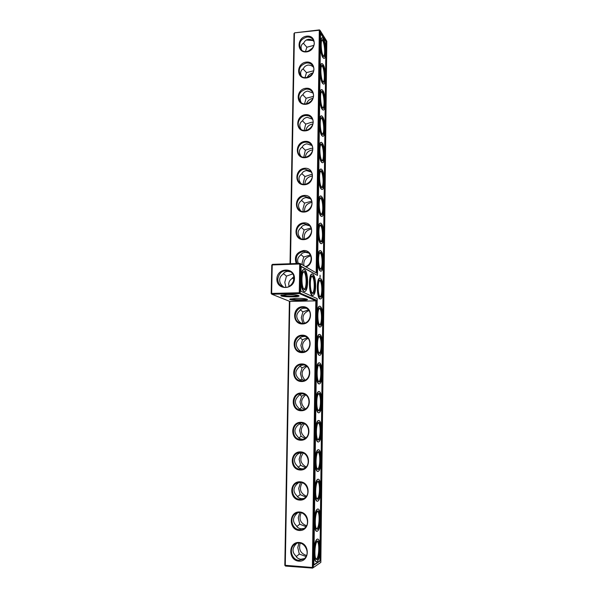 <?xml version="1.0" encoding="UTF-8"?>
<svg xmlns="http://www.w3.org/2000/svg" width="598" height="598" viewBox="0 0 598 598"><rect width="100%" height="100%" fill="white"/><g stroke="black" fill="none" stroke-linecap="round" stroke-linejoin="round"><path stroke-width="0.9" d="M289.821 301.414L315.826 300.861L299.471 293.581L271.866 294.238L271.193 293.536L271.769 265.093L272.471 264.353L299.942 263.404L317.022 273.331L320.094 30.446L326.807 41.232L320.842 562.389L312.597 568.1L285.493 566.067L285.283 565.454L289.821 301.414L271.866 294.238L271.649 293.424L299.269 292.758L299.471 293.581L300.181 292.841L300.63 264.099L299.718 264.002L299.269 292.758L316.678 300.248L315.826 300.861L312.41 567.487L313.3 567.405L316.678 300.248M296.055 298.312C302.042 298.282 305.81 298.634 307.357 299.374C309.308 300.966 288.064 300.652 289.895 299.12L296.055 298.312M287.182 294.582C293.394 294.545 297.318 294.926 298.963 295.718C301.033 297.43 278.96 297.071 280.918 295.427L287.182 294.582M285.493 566.067L284.827 565.274L312.41 567.487L312.597 568.1L320.842 562.389M298.865 561.156C309.876 562.053 310.123 543.074 299.142 542.468C288.221 541.646 287.9 560.431 298.865 561.156M299.321 530.478C310.287 531.248 310.526 512.464 299.598 511.978C288.737 511.275 288.415 529.88 299.321 530.478M299.777 500.107C310.691 500.75 310.93 482.145 300.054 481.786C289.238 481.211 288.924 499.629 299.777 500.107M300.226 470.028C311.087 470.551 311.326 452.133 300.502 451.886C289.738 451.43 289.425 469.669 300.226 470.028M300.674 440.248C311.483 440.651 311.715 422.412 300.944 422.285C290.232 421.941 289.925 440.001 300.674 440.248M301.115 410.759C311.872 411.043 312.104 392.976 301.385 392.961C290.725 392.737 290.419 410.624 301.115 410.759M301.556 381.546C312.261 381.718 312.492 363.831 301.826 363.928C291.211 363.816 290.905 381.531 301.556 381.546M301.99 352.626C312.649 352.678 312.874 334.962 302.252 335.172C291.689 335.172 291.39 352.715 301.99 352.626M302.424 323.974C313.031 323.922 313.255 306.378 302.678 306.692C292.168 306.796 291.869 324.176 302.424 323.974M306.557 299.037C305.115 300.039 292.13 299.837 290.718 298.791M298.17 295.375C296.795 296.466 283.078 296.227 281.733 295.091M284.827 565.274L289.387 301.235M299.082 560.296L303.56 559.145C312.134 554.062 303.672 538.746 295.285 544.016C288.371 547.454 291.286 560.124 299.082 560.296M299.538 529.649L303.35 528.841C312.306 524.648 305.257 508.846 296.451 513.226C288.879 516.096 291.376 529.559 299.538 529.649M299.994 499.308L303.036 498.814C312.328 495.615 306.886 479.402 297.714 482.78C289.462 484.933 291.405 499.293 299.994 499.308M300.443 469.266L302.61 469.026C312.163 466.926 308.516 450.421 299.06 452.693C290.127 453.964 291.368 469.318 300.443 469.266M300.891 439.515L302.11 439.448C311.797 438.521 310.085 421.896 300.465 422.995C290.897 423.22 291.286 439.635 300.891 439.515M301.332 410.049L301.564 410.049C311.244 410.325 311.536 393.783 301.893 393.686C291.787 392.744 291.151 410.228 301.332 410.049M301.766 380.874C310.93 381.367 312.365 365.946 303.291 364.773C293.274 362.605 290.778 380.059 301.026 380.829L301.766 380.874M302.199 351.975C310.773 352.372 312.926 338.281 304.629 336.226C294.993 332.937 290.523 349.83 300.525 351.788L302.199 351.975M302.625 323.354C310.676 323.66 313.374 310.766 305.862 308.022C296.72 303.747 290.479 319.923 300.106 322.942L302.625 323.354M290.03 263.748L294.007 33.525L294.635 32.838L319.474 29.9L320.094 30.446L319.295 30.244L319.474 29.9M317.022 273.331L299.942 263.404L299.718 264.002L272.225 264.951L271.649 293.424L271.193 293.536M326.351 42.144L320.371 560.789L313.845 565.08L317.194 298.656L300.779 291.151L301.16 266.334L317.493 275.409L320.543 32.845L326.351 42.144L320.528 33.555M276.874 279.012C276.986 267.478 294.724 266.865 294.478 278.496C294.351 290.15 276.523 290.583 276.874 279.012M290.673 271.858L287.817 271.372C285.62 271.492 283.968 272.486 282.854 274.362C280.806 275.805 279.737 277.666 279.64 279.954C279.647 282.241 280.649 284.297 282.637 286.121L283.587 287.04M304.262 558.622L300.764 559.287C298.23 558.809 296.623 557.71 295.935 555.99C292.003 552.275 292.063 548.254 296.122 543.933L296.623 543.433M304.038 528.438L301.213 528.849C298.686 528.408 297.086 527.369 296.406 525.724C292.497 521.964 292.557 517.988 296.593 513.787L297.669 512.815M303.717 498.508L301.654 498.702C299.142 498.306 297.55 497.327 296.87 495.749C292.975 491.96 293.035 488.02 297.049 483.932L298.813 482.526M303.313 468.802L302.095 468.862C299.598 468.503 298.006 467.569 297.326 466.066C293.454 462.239 293.521 458.337 297.512 454.36L300.046 452.574M302.85 439.306L302.528 439.298C300.039 438.984 298.462 438.11 297.782 436.675C293.932 432.81 293.992 428.945 297.961 425.081L301.347 422.988M302.685 393.776C300.488 394.104 299.06 394.867 298.417 396.078C294.463 399.838 294.403 403.665 298.238 407.559C298.858 408.778 300.233 409.593 302.371 409.996M304.016 364.937C301.325 365.072 299.605 365.879 298.858 367.351C294.926 371.007 294.866 374.797 298.679 378.728L301.908 380.874M305.301 336.465C302.162 336.33 300.159 337.137 299.299 338.902C295.39 342.445 295.33 346.205 299.127 350.166L301.497 351.945M306.512 308.344C302.999 307.873 300.742 308.665 299.733 310.721C295.846 314.159 295.786 317.882 299.561 321.881L301.175 323.226M290.471 263.733L294.433 33.182L294.007 33.525M272.471 264.353L271.769 265.093M316.185 272.576L319.295 30.244L294.635 32.838M301.153 266.603L317.493 275.409M320.371 560.789L319.923 560.76L320.027 551.775M320.094 545.63L320.371 521.875M320.446 515.79L320.715 492.266M320.79 486.241L321.059 462.942M321.126 456.969L321.395 433.894M321.462 427.981L321.724 405.123M321.799 399.27L322.06 376.628M322.128 370.827L322.389 348.395M322.449 342.654L322.711 320.431M322.778 314.742L323.032 292.728M323.099 287.085L323.354 265.28M323.413 259.689L323.668 238.086M323.727 232.547L323.981 211.139M324.041 205.652L324.288 184.446M324.348 179.004L324.594 157.984M324.654 152.602L324.901 131.769M324.961 126.432L325.2 105.794M325.26 100.501L325.499 80.05M325.559 74.81L325.798 54.53M325.858 49.335L325.94 42.189M313.853 564.744L319.923 560.76M277.793 279.094C279.273 271.955 283.317 269.384 289.933 271.387C298.903 275.813 291.106 291.219 282.256 286.554C279.356 285.022 277.868 282.533 277.793 279.094M289.073 286.442L288.707 284.14C288.789 281.935 289.821 280.133 291.787 278.728L293.797 276.657M285.941 287.272L284.79 282.331L286.464 276.127L283.392 273.563M292.661 273.929L286.464 276.127M311.513 276.672L311.827 276.575C314.683 276.074 315.168 293.065 312.291 292.833L311.947 292.751M293.954 279.318L292.302 277.973M303.186 272.262L303.552 272.135C306.602 271.604 307.133 289.17 304.061 288.939L303.657 288.841M296.294 556.611L299.292 554.054L306.034 556.514M316.805 541.788L317.097 541.736C319.646 541.526 319.123 557.568 316.521 558.831L315.841 558.861M296.907 526.517L299.74 524.192L305.937 526.629M299.292 554.054L297.789 547.566L298.843 543.081M316.791 511.903L317.389 511.641C319.982 511.402 319.519 527.578 316.888 528.535L316.282 528.512M297.527 496.714L300.181 494.613L305.728 496.998M299.74 524.192L298.238 517.861L299.755 512.621M317.374 481.883L317.673 481.824C320.304 481.562 319.915 497.88 317.254 498.53L316.723 498.478M299.703 482.444L300.353 482.945L300.906 482.504M298.178 467.188L300.615 465.311L305.414 467.599M300.181 494.613L298.686 488.446L300.353 482.945M317.65 452.357L317.949 452.29C320.625 451.998 320.304 468.481 317.613 468.81L317.157 468.742M299.501 452.783L300.794 453.755L302.192 452.768M298.851 437.938L301.056 436.293L305.01 438.394M300.615 465.311L299.127 459.309L300.794 453.755M317.934 423.1L318.226 423.025C320.939 422.711 320.692 439.373 317.972 439.388L317.59 439.306M299.598 423.608L301.22 424.849L303.515 423.429M299.553 408.957L301.482 407.552L304.546 409.376M301.056 436.293L299.568 430.448L301.22 424.849M318.211 394.112L318.502 394.037C321.253 393.701 321.081 410.549 318.33 410.243L318.016 410.161M299.748 394.74L301.654 396.22L304.838 394.478M300.286 380.238L301.908 379.087L304.068 380.522M301.482 407.552L300.002 401.863L301.654 396.22M318.487 365.393L318.771 365.318C321.515 364.944 321.492 381.733 318.741 381.375L318.45 381.3M299.927 366.163L302.072 367.852L306.116 365.909M301.063 351.766L302.326 350.884L303.612 351.833M301.908 379.087L300.435 373.541L302.072 367.852M318.764 336.943L319.04 336.868C321.769 336.457 321.896 353.112 319.16 352.798L318.869 352.73M300.144 337.87L302.498 339.754L307.312 337.706M302.169 323.346L302.745 322.942L303.208 323.324M302.326 350.884L300.861 345.487L302.498 339.754M319.04 308.747L319.31 308.673C322.008 308.224 322.3 324.774 319.586 324.497L319.295 324.43M300.39 309.846L302.909 311.917L308.411 309.839M302.745 322.942L301.287 317.695L302.909 311.917M306.639 39.827L312.298 40.238M296.227 263.531C294.014 256.609 296.451 252.274 303.522 250.532C312.403 249.725 314.683 263.86 306.109 266.88M303.941 222.852C314.369 222.232 314.144 239.282 303.687 239.649C293.274 240.164 293.566 223.271 303.941 222.852M304.352 195.434C314.727 194.709 314.511 211.595 304.098 212.073C293.738 212.686 294.029 195.95 304.352 195.434M304.756 168.262C315.094 167.447 314.877 184.177 304.509 184.752C294.194 185.47 294.478 168.883 304.756 168.262M305.159 141.352C315.445 140.44 315.236 157.012 304.92 157.685C294.65 158.5 294.926 142.07 305.159 141.352M305.563 114.689C315.804 113.68 315.595 130.102 305.316 130.872C295.098 131.777 295.375 115.504 305.563 114.689M305.959 88.272C316.155 87.173 315.946 103.439 305.72 104.306C295.539 105.3 295.816 89.177 305.959 88.272M306.348 62.095C316.499 60.906 316.297 77.022 306.116 77.979C295.98 79.071 296.257 63.089 306.348 62.095M306.744 36.157C316.843 34.878 316.641 50.845 306.505 51.899C296.414 53.08 296.69 37.24 306.744 36.157M301.639 50.06C300.405 46.853 301.153 44.461 303.889 42.869C304.569 41.053 306.071 39.857 308.411 39.281C310.721 39.281 312.552 40.006 313.883 41.471M303.306 43.206L306.871 47.212L313.86 45.396M305.473 51.57L306.871 47.212M301.392 76.193C299.934 72.844 300.63 70.302 303.485 68.561C304.173 66.774 305.683 65.608 308.03 65.062C310.287 65.062 312.081 65.758 313.412 67.14M303.007 68.845L306.49 72.62L313.658 70.781M304.995 77.613L306.49 72.62M301.168 102.587C299.456 99.096 300.099 96.398 303.089 94.491C303.769 92.735 305.294 91.599 307.649 91.075L312.904 93.026M302.715 94.708L306.109 98.251L313.397 96.405M304.546 103.895L306.109 98.251M300.988 129.243C298.985 125.61 299.546 122.747 302.678 120.654C303.365 118.935 304.898 117.821 307.26 117.328L312.35 119.129M302.431 120.803L305.72 124.115L311.476 122.276L313.068 122.261M304.135 130.424L305.72 124.115M300.854 156.175C298.514 152.4 298.985 149.365 302.274 147.056C302.962 145.374 304.494 144.29 306.871 143.826L311.752 145.449M302.162 147.123L305.331 150.21L311.117 148.334L312.672 148.341M303.777 157.207L305.331 150.21M300.779 183.377C298.043 179.475 298.402 176.253 301.855 173.704C302.551 172.052 304.09 171.006 306.475 170.565L311.087 171.992M301.885 173.659L304.935 176.552L310.743 174.638L312.193 174.653M303.47 184.244L303.343 182.517L304.935 176.552M300.772 210.847C297.58 206.841 297.804 203.425 301.444 200.599C302.139 198.984 303.687 197.968 306.079 197.557L310.355 198.76M301.556 200.39L304.539 203.126L311.64 201.197M303.223 211.543L302.939 209.061L304.539 203.126M300.846 238.587C297.131 234.498 297.191 230.888 301.018 227.741C301.721 226.164 303.276 225.184 305.683 224.796L309.54 225.76M301.243 227.375L304.135 229.946L310.997 227.973M303.051 239.103L302.528 235.844L304.135 229.946M298.38 263.456C296.929 260.108 297.669 257.334 300.6 255.144C301.295 253.604 302.857 252.655 305.279 252.296L308.635 253.014M300.944 254.606L303.732 257.02L310.25 254.995M302.252 264.705L302.117 262.873L303.732 257.02M324.273 58.327L323.922 58.365C322.187 57.752 320.999 53.865 320.364 46.711M320.431 41.696C320.685 39.326 321.178 38.04 321.888 37.861L321.956 37.853M323.899 84.056L323.54 84.094C321.821 83.511 320.655 79.728 320.042 72.747M320.102 67.686C320.379 65.175 320.887 63.822 321.642 63.635L321.709 63.627M323.518 110.032L323.159 110.062C321.455 109.516 320.304 105.839 319.706 99.021M319.773 93.916C320.057 91.255 320.603 89.827 321.403 89.633L321.462 89.625M323.129 136.247L322.763 136.277C321.081 135.761 319.952 132.18 319.377 125.543M319.437 120.385C319.743 117.574 320.311 116.064 321.156 115.863L321.216 115.863M322.733 162.716L322.359 162.738C320.7 162.252 319.594 158.776 319.04 152.311M319.1 147.108C319.422 144.133 320.027 142.541 320.917 142.331L320.969 142.324M322.337 189.431L321.956 189.461C320.319 188.998 319.235 185.619 318.697 179.325M318.764 174.078C319.1 170.923 319.736 169.241 320.67 169.032L320.722 169.025M321.926 216.416L321.545 216.431C319.937 215.99 318.876 212.716 318.353 206.594M318.42 201.294C318.779 197.968 319.444 196.189 320.431 195.972L320.476 195.972M321.515 243.655L321.126 243.67C319.549 243.251 318.51 240.067 318.009 234.124M318.076 228.772C318.45 225.252 319.153 223.383 320.192 223.151L320.236 223.151M321.126 271.156C322.539 270.67 323.324 267.799 323.488 262.552C323.331 255.398 322.292 251.399 320.379 250.562C316.895 250.241 317.688 271.903 321.126 271.156L320.7 271.171C319.153 270.767 318.136 267.687 317.658 261.917M317.725 256.512C318.121 252.79 318.861 250.816 319.952 250.584L320.379 250.562M320.057 275.618L320.057 275.177L320.042 275.618M320.057 276.164L320.132 275.753L320.057 276.164M319.967 277.121L320.087 276.448L319.967 277.121M320.7 298.933L320.266 298.94C316.776 299.635 316.185 277.876 319.706 278.257L320.139 278.242C316.626 277.861 317.209 299.628 320.7 298.933C322.173 298.417 322.995 295.427 323.167 289.963C323.025 282.951 322.016 279.049 320.139 278.242M313.016 295.367L312.567 295.382C308.845 296.115 308.202 273.637 311.962 274.019L312.41 274.004C308.658 273.622 309.301 296.1 313.016 295.367C314.578 294.836 315.46 291.764 315.647 286.15C315.497 278.885 314.421 274.833 312.41 274.004M304.816 291.562C306.475 291.017 307.409 287.855 307.619 282.084C307.462 274.542 306.303 270.333 304.143 269.474C300.136 269.093 300.839 292.34 304.816 291.562L304.352 291.577C302.543 291.106 301.399 287.713 300.929 281.381M301.003 276.545C301.444 272.135 302.341 269.78 303.687 269.489L304.143 269.474M320.266 326.979C321.799 326.441 322.658 323.324 322.853 317.628C322.718 310.758 321.739 306.946 319.9 306.176C316.357 305.735 316.738 327.622 320.266 326.979L319.825 326.986C318.353 326.613 317.389 323.72 316.947 318.293M317.022 312.784C317.456 308.635 318.271 306.43 319.467 306.183L319.9 306.176M319.825 355.309C321.418 354.734 322.322 351.482 322.524 345.554C322.412 338.827 321.455 335.097 319.661 334.357C316.095 333.863 316.26 355.892 319.825 355.309L319.384 355.309C317.949 354.95 317.015 352.147 316.589 346.885M316.663 341.331C317.119 336.943 317.972 334.626 319.227 334.364L319.661 334.357M319.377 383.916C321.036 383.311 321.978 379.917 322.202 373.743C322.098 367.157 321.171 363.509 319.422 362.807C315.841 362.239 315.781 384.447 319.377 383.916L318.936 383.909C317.538 383.565 316.634 380.851 316.23 375.761M316.297 370.147C316.783 365.52 317.673 363.076 318.981 362.807L319.422 362.807M318.928 412.807C320.648 412.172 321.634 408.636 321.874 402.2C321.776 395.756 320.879 392.191 319.175 391.511C315.587 390.883 315.31 413.285 318.928 412.807L318.487 412.799C317.127 412.463 316.252 409.832 315.864 404.913M315.931 399.247C316.439 394.366 317.374 391.787 318.734 391.503L319.175 391.511M318.472 441.989C320.259 441.317 321.283 437.624 321.537 430.926C321.455 424.617 320.588 421.142 318.928 420.484C315.333 419.789 314.832 442.415 318.472 441.989L318.024 441.974C316.708 441.653 315.864 439.111 315.49 434.35M315.565 428.624C316.103 423.489 317.075 420.768 318.487 420.469L318.928 420.484M318.009 471.471C319.863 470.753 320.924 466.903 321.201 459.929C321.133 453.762 320.296 450.354 318.682 449.718C315.079 448.963 314.354 471.837 318.009 471.471L317.568 471.456C316.29 471.134 315.475 468.675 315.116 464.078M315.191 458.292C315.751 452.888 316.768 450.025 318.233 449.703L318.682 449.718M317.553 501.251C319.459 500.481 320.565 496.475 320.864 489.209C320.805 483.177 319.99 479.85 318.428 479.237C314.832 478.407 313.875 501.558 317.553 501.251L317.097 501.229C315.871 500.915 315.079 498.538 314.742 494.09M314.81 488.26C315.408 482.564 316.462 479.551 317.979 479.215L318.428 479.237M317.082 531.33C319.055 530.516 320.199 526.33 320.521 518.78C320.468 512.875 319.691 509.623 318.173 509.025C314.585 508.121 313.404 531.585 317.082 531.33L316.634 531.301C315.445 531.002 314.683 528.699 314.361 524.409M314.428 518.518C315.056 512.523 316.155 509.354 317.725 509.003L318.173 509.025M316.2 561.694L316.155 561.686C315.011 561.387 314.286 559.167 313.972 555.026M314.047 549.076C314.705 542.782 315.841 539.441 317.463 539.067L317.912 539.097C314.339 538.125 312.933 561.918 316.611 561.724C318.644 560.849 319.833 556.484 320.177 548.628C320.132 542.849 319.377 539.673 317.912 539.097M312.634 293.439L312.298 293.192C309.988 291.368 309.615 278.279 311.82 276.239C315.355 272.157 316.447 295.292 312.634 293.439M319.31 280.813L319.571 280.739C322.247 280.26 322.688 296.713 319.997 296.473L319.713 296.414M304.389 289.567L304.016 289.29C301.571 287.339 301.175 274.011 303.492 271.813C307.282 267.418 308.501 291.54 304.389 289.567M300.196 543.201C298.469 549.457 300.585 553.546 306.542 555.475M317.194 559.616L316.133 559.339C314.01 557.127 314.84 543.059 317.179 541.325C320.379 537.923 320.401 557.904 317.194 559.616M301.123 512.815C298.634 519.027 300.435 523.332 306.512 525.739M317.56 529.297L316.581 528.991C314.443 526.838 315.139 512.994 317.448 511.238C320.678 507.784 320.805 527.952 317.56 529.297M302.154 482.788C298.895 488.79 300.293 493.275 306.363 496.243M317.919 499.278L317.022 498.949C314.869 496.848 315.43 483.206 317.725 481.435C320.976 477.929 321.208 498.306 317.919 499.278M303.283 453.12C299.262 458.771 300.211 463.383 306.116 466.956M318.278 469.55L317.463 469.206C315.303 467.165 315.729 453.703 317.994 451.909C321.268 448.351 321.604 468.952 318.278 469.55M304.464 423.847C299.77 428.998 300.203 433.662 305.78 437.856M318.629 440.106L317.904 439.762C315.729 437.773 316.021 424.475 318.271 422.659C321.56 419.056 321.993 439.889 318.629 440.106M305.668 394.964C300.413 399.501 300.323 404.151 305.406 408.92M318.981 410.946L318.338 410.609C316.155 408.681 316.32 395.51 318.54 393.671C321.836 390.031 322.382 411.118 318.981 410.946M306.856 366.469C301.19 370.334 300.585 374.894 305.032 380.141M319.332 382.07L318.771 381.748C316.581 379.872 316.611 366.813 318.809 364.959C322.113 361.274 322.771 382.63 319.332 382.07M307.977 338.348C302.08 341.54 300.981 345.936 304.703 351.534M319.676 353.463L319.205 353.171C317.007 351.347 316.91 338.386 319.07 336.51C322.382 332.78 323.152 354.42 319.676 353.463M309.002 310.579C303.029 313.128 301.512 317.306 304.449 323.107M320.02 325.133L319.631 324.871C317.433 323.099 317.209 310.205 319.339 308.314C322.651 304.554 323.525 326.478 320.02 325.133M303.851 265.609C303.328 260.362 305.608 257.147 310.698 255.959M304.352 239.08C303.605 233.586 305.944 230.245 311.356 229.064M304.546 211.543C304.382 206.415 306.819 203.372 311.857 202.423L311.902 202.423M304.853 184.259C305.167 179.587 307.626 176.844 312.216 176.036L312.328 176.036M305.264 157.214C305.974 153.021 308.411 150.576 312.575 149.889L312.657 149.881M305.78 130.409C306.789 126.731 309.151 124.586 312.866 123.98M306.408 103.835C307.596 100.763 309.786 98.932 312.963 98.326M307.17 77.456C308.419 75.056 310.34 73.547 312.926 72.941M308.12 51.241L312.687 47.87M306.303 40.021L312.724 40.515M297.116 263.501C294.874 257.065 297.071 253.006 303.709 251.324L307.977 252.52C313.195 255.667 311.61 264.899 305.548 266.566M304.12 223.652L308.874 225.154C316.379 230.604 306.789 243.521 299.478 237.832C293.67 234.139 297.109 223.659 304.12 223.652M304.531 196.249L309.674 198.035C316.716 203.94 306.273 216.147 299.463 210.003C294.231 206.101 297.834 196.323 304.531 196.249M304.935 169.092L310.392 171.14C316.992 177.412 305.855 188.968 299.523 182.442C294.792 178.406 298.507 169.241 304.935 169.092M305.339 142.197C307.649 142.062 309.555 142.817 311.05 144.469C317.232 151.025 305.533 161.983 299.65 155.174C295.352 151.055 299.149 142.406 305.339 142.197M305.742 115.541C308.187 115.392 310.153 116.214 311.648 118.008C317.456 124.795 305.294 135.215 299.822 128.181C295.905 124.018 299.748 115.818 305.742 115.541M306.139 89.139C308.695 88.96 310.721 89.835 312.201 91.771C317.658 98.73 305.137 108.672 300.039 101.466C297.37 95.426 299.404 91.322 306.139 89.139M306.527 62.977C309.196 62.775 311.259 63.694 312.724 65.743C317.859 72.836 305.04 82.352 300.286 75.012C297.894 69.099 299.972 65.085 306.527 62.977M306.916 37.046C309.674 36.822 311.775 37.786 313.21 39.931C318.061 47.13 305.002 56.264 300.555 48.834C298.402 43.034 300.525 39.109 306.916 37.046M325.925 52.093C325.633 43.804 324.43 39.049 322.307 37.809C319.175 37.846 321.335 59.411 324.34 58.32C325.312 57.969 325.835 55.891 325.925 52.093M325.633 77.568C325.357 69.428 324.168 64.763 322.06 63.59C318.876 63.59 320.894 85.103 323.959 84.049C324.983 83.683 325.536 81.53 325.633 77.568M325.334 103.282C325.08 95.276 323.907 90.709 321.821 89.595C318.584 89.558 320.453 111.041 323.578 110.025C324.647 109.643 325.23 107.401 325.334 103.282M325.035 129.228C324.796 121.357 323.645 116.894 321.582 115.833C318.293 115.75 320.005 137.219 323.182 136.239C324.303 135.851 324.923 133.511 325.035 129.228M324.729 155.405C324.505 147.684 323.376 143.311 321.335 142.294C318.009 142.174 319.549 163.643 322.785 162.708C323.966 162.297 324.609 159.868 324.729 155.405M324.422 181.822C324.221 174.242 323.107 169.967 321.096 169.002C317.725 168.83 319.085 190.321 322.382 189.431C323.615 189.005 324.295 186.471 324.422 181.822M324.116 208.485C323.922 201.048 322.838 196.869 320.857 195.95C317.441 195.725 318.622 217.253 321.971 216.409C323.264 215.96 323.974 213.322 324.116 208.485M323.802 235.395C323.63 228.1 322.569 224.011 320.618 223.136C317.164 222.86 318.158 244.447 321.552 243.648C322.905 243.184 323.653 240.433 323.802 235.395M320.214 276.822L320.072 277.24L320.065 276.642M320.356 297.064L320.05 296.847C317.859 295.135 317.508 282.286 319.609 280.38C322.913 276.582 323.899 298.813 320.356 297.064M321.791 40.395L321.933 40.35C324.266 39.61 325.865 55.928 323.488 55.95L323.286 55.935M321.515 66.169L321.672 66.109C324.049 65.399 325.544 81.679 323.122 81.679L322.905 81.657M321.238 92.167L321.41 92.107C323.832 91.419 325.215 107.67 322.748 107.647L322.524 107.625M320.969 118.397L321.148 118.337C323.608 117.671 324.878 133.907 322.374 133.862L322.135 133.832M320.692 144.858L320.887 144.798C323.391 144.163 324.535 160.399 321.993 160.324L321.746 160.286M320.416 171.566L320.625 171.491C323.167 170.886 324.183 187.137 321.604 187.032L321.35 186.995M320.139 198.506L320.364 198.431C322.942 197.863 323.817 214.136 321.208 214.002L320.947 213.957M319.863 225.693L320.102 225.618C322.711 225.072 323.451 241.398 320.812 241.226L320.535 241.181M319.586 253.126L319.84 253.051C322.479 252.543 323.077 268.921 320.408 268.719L320.124 268.659M323.264 55.898C321.32 53.319 320.431 41.755 322.038 39.946C324.849 36.089 327.113 59.195 323.668 56.376L323.264 55.898M322.95 81.717C320.969 79.317 320.094 67.559 321.761 65.72C324.654 61.856 326.785 84.983 323.286 82.098L322.95 81.717M322.636 107.775C320.618 105.554 319.758 93.587 321.492 91.726C324.467 87.854 326.441 111.019 322.898 108.059L322.636 107.775M322.322 134.072C320.259 132.046 319.422 119.847 321.223 117.956C324.28 114.083 326.089 137.308 322.509 134.266L322.322 134.072M322.001 160.615C319.893 158.784 319.078 146.346 320.954 144.424C324.094 140.545 325.731 163.837 322.113 160.72L322.001 160.615M321.679 187.398C319.519 185.784 318.741 173.076 320.685 171.133C323.907 167.253 325.364 190.627 321.709 187.428L321.679 187.398M321.35 214.435L321.298 214.39C319.123 212.828 318.42 200.024 320.416 198.073C323.675 194.208 324.998 217.41 321.35 214.435M321.021 241.719L320.887 241.614C318.704 240 318.114 227.203 320.147 225.267C323.428 221.41 324.639 244.283 321.021 241.719M320.692 269.264L320.476 269.093C318.278 267.433 317.815 254.621 319.878 252.7C323.174 248.873 324.273 271.417 320.692 269.264M322.307 37.809L321.888 37.861M322.06 63.59L321.642 63.635M321.821 89.595L321.403 89.633M321.582 115.833L321.156 115.863M321.335 142.294L320.917 142.331M321.096 169.002L320.67 169.032M320.857 195.95L320.431 195.972M320.618 223.136L320.192 223.151M316.611 561.724L316.155 561.686"/></g></svg>
